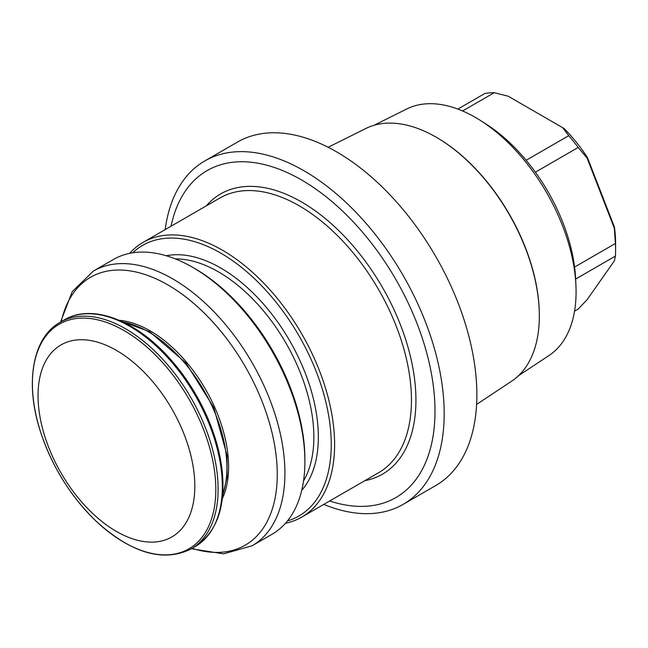 <?xml version="1.0" encoding="UTF-8"?>
<svg xmlns="http://www.w3.org/2000/svg" width="648" height="648" viewBox="0 0 648 648"><rect width="100%" height="100%" fill="white"/><g stroke="black" fill="none" stroke-linecap="round" stroke-linejoin="round"><path stroke-width="0.97" d="M165.159 229.619A198.296 114.485 60 0 1 204.817 160.923L237.5 142.058A198.296 114.485 60 0 1 336.644 151.883A198.296 114.485 60 0 1 466.187 326.616A198.296 114.485 60 0 1 435.788 485.514L403.113 504.387A198.296 114.485 60 0 1 323.798 504.387M204.817 160.923A198.296 114.485 60 0 1 303.969 170.748A198.296 114.485 60 0 1 433.512 345.489A198.296 114.485 60 0 1 403.113 504.387M171.032 226.225A188.779 108.994 60 0 1 301.514 179.933A188.779 108.994 60 0 1 434.249 394.357A188.779 108.994 60 0 1 329.67 500.993M526.152 160.275L568.717 135.699L562.634 127.656L564.019 128.458A111.043 64.112 60 0 1 587.477 157.642L614.426 227.084A111.043 64.112 60 0 1 615.6 243.405L615.6 249.877A118.981 68.688 60 0 1 615.422 256.082L575.651 279.045M462.583 110.962L494.221 92.696A118.981 68.688 60 0 0 484.761 93.539L457.861 109.075M574.541 311.17L578.178 309.072L587.104 299.684L614.345 260.933L615.422 256.082M574.582 267.049L615.422 243.47A118.981 68.688 60 0 1 615.6 249.877M535.378 172.182L578.178 147.477A118.981 68.688 60 0 0 568.717 135.699M374.018 125.299L406.758 108.986A142.398 82.215 60 0 1 475.389 117.418A142.398 82.215 60 0 1 480.703 120.65L485.992 124.027A134.063 77.404 60 0 1 575.659 279.329L575.942 285.598A142.398 82.215 60 0 1 549.067 355.469L518.57 375.662M480.703 120.65A142.398 82.215 60 0 1 575.942 285.598M328.147 147.274L365.772 128.523A145.97 84.281 60 0 1 436.12 137.165L436.712 137.506A145.136 83.795 60 0 1 436.72 137.514A145.136 83.795 60 0 1 539.339 315.26L539.339 315.949A145.97 84.281 60 0 1 511.645 381.194L476.604 404.409M436.12 137.165A145.97 84.281 60 0 1 436.128 137.165A145.97 84.281 60 0 1 539.339 315.949M562.634 127.656L508.154 96.204L494.221 92.696M615.422 243.47L614.345 228.307L587.104 158.104L578.178 147.477M119.232 320.306A111.043 64.112 60 0 1 150.085 330.828A111.043 64.112 60 0 1 222.288 498.806M191.411 548.759L223.617 553.846L252.064 545.794L272.022 534.276A158.638 91.587 -120 0 0 304.884 461.651A158.638 91.587 -120 0 0 192.707 267.365A158.638 91.587 -120 0 0 113.392 259.508L93.433 271.026L72.252 291.616L60.539 322.072M304.884 461.651L304.884 459.059A155.463 89.756 -120 0 0 194.951 268.661L192.707 267.365M132.678 252.809A156.257 90.218 60 0 1 220.749 253.117A156.257 90.218 60 0 1 325.49 400.537A156.257 90.218 60 0 1 287.461 520.919M129.657 253.36A158.638 91.587 60 0 1 143.119 242.344A158.638 91.587 60 0 1 222.434 250.201A158.638 91.587 60 0 1 326.066 389.991A158.638 91.587 60 0 1 301.749 517.112A158.638 91.587 60 0 1 285.485 523.26M614.426 227.084L614.345 228.307M587.104 158.104L587.477 157.642M116.429 350.406A110.865 64.006 60 0 1 184.324 525.382A110.865 64.006 60 0 1 48.543 446.99A110.865 64.006 60 0 1 116.429 350.406M364.889 480.654A161.806 93.417 -120 0 0 382.417 287.356A161.806 93.417 -120 0 0 206.258 205.886M192.116 548.354A154.669 89.303 -120 0 0 276.583 459.894A154.669 89.303 -120 0 0 167.889 284.926A154.669 89.303 -120 0 0 61.236 321.667M252.064 545.794A158.638 91.587 -120 0 0 252.064 362.621A158.638 91.587 -120 0 0 93.433 271.026M175.357 258.9A134.841 77.849 60 0 1 218.506 271.893A134.841 77.849 60 0 1 303.531 480.913M166.277 255.749A138.016 79.68 60 0 1 220.749 268.013A138.016 79.68 60 0 1 306.893 377.468A138.016 79.68 60 0 1 301.725 490.35M301.749 517.112L378.586 472.748A158.638 91.587 -120 0 0 402.91 345.627A158.638 91.587 -120 0 0 299.271 205.837A158.638 91.587 -120 0 0 219.956 197.98L143.119 242.344M122.974 322.007A111.043 64.112 60 0 1 148.4 331.8A111.043 64.112 60 0 1 222.693 494.716M131.252 326.479A129.689 74.876 60 0 1 216.578 520.425M125.574 328.787A130.872 75.565 60 0 1 211.07 444.115A130.872 75.565 60 0 1 191.006 548.994L195.234 546.548A130.872 75.565 -120 0 0 215.298 441.677A130.872 75.565 -120 0 0 129.794 326.349A130.872 75.565 -120 0 0 64.363 319.869L60.134 322.307A130.872 75.565 60 0 1 125.574 328.787M124.116 330.601A129.689 74.876 60 0 1 203.529 535.288A129.689 74.876 60 0 1 44.696 443.588A129.689 74.876 60 0 1 124.116 330.601M436.72 137.514L436.128 137.165M195.234 546.548C220.757 529.367 228.614 497.607 218.805 451.283C210.292 416.883 193.938 385.933 169.727 358.433C135.651 319.918 91.757 303.345 64.363 319.869M222.588 495.971L227.067 477.212L227.027 455.382L213.751 407.479L185.855 362.904L149.591 331.687L121.84 321.473M191.006 548.994C163.361 562.505 131.933 553.424 96.722 521.762C71.183 497.202 52.561 467.556 40.848 432.84C24.535 384.07 32.125 337.77 60.134 322.307"/></g></svg>
